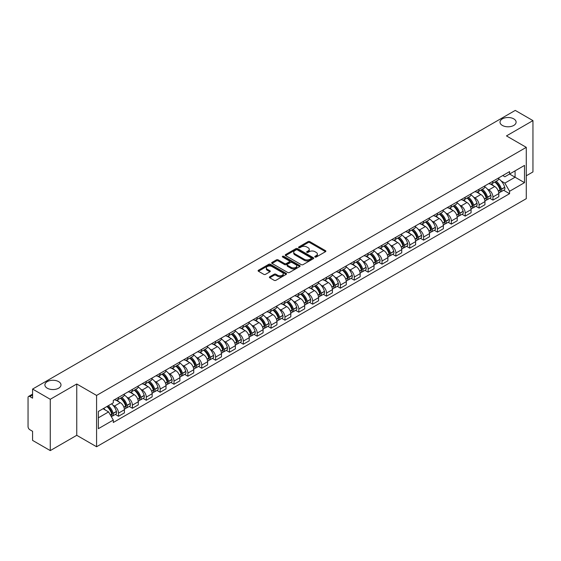 <?xml version="1.0" encoding="UTF-8"?>
<svg xmlns="http://www.w3.org/2000/svg" width="561" height="561" viewBox="0 0 561 561"><rect width="100%" height="100%" fill="white"/><g stroke="black" fill="none" stroke-linecap="round" stroke-linejoin="round"><path stroke-width="0.84" d="M315.016 257.036A0.863 0.498 0 0 0 316.236 257.036L325.506 251.686A1.234 0.715 0 0 0 325.871 251.181A1.234 0.715 0 0 0 325.506 250.676L309.798 241.609A1.234 0.715 0 0 0 308.059 241.609L298.789 246.959A0.863 0.498 0 0 0 298.536 247.31A0.863 0.498 0 0 0 298.789 247.667A0.863 0.498 0 0 0 300.009 247.667L301.208 246.973A3.948 2.279 0 0 1 306.79 246.973L308.101 247.731A3.948 2.279 0 0 1 309.258 249.343A3.948 2.279 0 0 1 308.101 250.949L306.902 251.644A0.863 0.498 0 0 0 306.65 252.001A0.863 0.498 0 0 0 306.902 252.352A0.863 0.498 0 0 0 308.122 252.352L309.321 251.658A3.948 2.279 0 0 1 314.903 251.658L316.215 252.415A3.948 2.279 0 0 1 317.372 254.028A3.948 2.279 0 0 1 316.215 255.641L315.016 256.328A0.863 0.498 0 0 0 314.763 256.686A0.863 0.498 0 0 0 315.016 257.036L315.016 256.328M58.632 381.627A8.043 4.642 0 0 0 49.859 380.617A8.043 4.642 0 0 0 44.894 384.909A8.043 4.642 0 0 0 47.25 388.198A8.043 4.642 0 0 0 56.016 389.201A8.043 4.642 0 0 0 60.988 384.909A8.043 4.642 0 0 0 58.632 381.627M513.75 118.862A8.043 4.642 0 0 0 504.984 117.859A8.043 4.642 0 0 0 500.012 122.151A8.043 4.642 0 0 0 502.368 125.433A8.043 4.642 0 0 0 511.141 126.442A8.043 4.642 0 0 0 516.106 122.151A8.043 4.642 0 0 0 513.75 118.862M269.75 276.769A1.234 0.715 0 0 0 269.392 277.274A1.234 0.715 0 0 0 269.75 277.779L274.161 280.318A1.234 0.715 0 0 0 275.907 280.318L286.201 274.378A1.234 0.715 0 0 0 286.559 273.873A1.234 0.715 0 0 0 286.201 273.368L270.493 264.301A1.234 0.715 0 0 0 268.747 264.301L258.453 270.248A1.234 0.715 0 0 0 258.095 270.753A1.234 0.715 0 0 0 258.453 271.251L263.775 274.329A1.234 0.715 0 0 0 265.521 274.329L269.925 271.783A1.234 0.715 0 0 0 270.29 271.279A1.234 0.715 0 0 0 269.925 270.774L267.288 269.252A3.303 1.907 0 0 1 266.321 267.906A3.303 1.907 0 0 1 268.361 266.145A3.303 1.907 0 0 1 271.959 266.559L282.295 272.527A3.303 1.907 0 0 1 283.263 273.873A3.303 1.907 0 0 1 281.222 275.633A3.303 1.907 0 0 1 277.625 275.22L275.907 274.224A1.234 0.715 0 0 0 274.161 274.224L269.75 276.769L269.75 277.779M96.583 395.435L76.759 383.99L50.273 399.285L32.58 389.068L515.257 110.398L532.95 120.608L506.464 135.902L526.281 147.347L96.583 395.435L96.583 446.752L526.281 198.671L526.281 147.347M301.292 264.652A1.234 0.715 0 0 0 303.038 264.652L313.333 258.712A1.234 0.715 0 0 0 313.697 258.207A1.234 0.715 0 0 0 313.333 257.702L297.632 248.635A1.234 0.715 0 0 0 295.885 248.635L285.591 254.582A1.234 0.715 0 0 0 285.226 255.087A1.234 0.715 0 0 0 285.591 255.585L301.292 264.652M282.926 257.226A0.863 0.498 0 0 1 283.803 257.345L283.803 256.321L299.77 265.535A1.234 0.715 0 0 1 300.128 266.04A1.234 0.715 0 0 1 299.77 266.545L289.469 272.485A1.234 0.715 0 0 1 287.73 272.485L272.022 263.418L272.022 262.415A1.234 0.715 0 0 0 271.657 262.92A1.234 0.715 0 0 0 272.022 263.418M272.022 262.415L276.426 259.869A1.234 0.715 0 0 1 278.172 259.869L284.539 263.544A1.234 0.715 0 0 0 286.285 263.544L289.21 261.861A1.234 0.715 0 0 0 289.574 261.356A1.234 0.715 0 0 0 289.21 260.851L282.576 257.022A0.863 0.498 0 0 1 282.323 256.672A0.863 0.498 0 0 1 282.856 256.209A0.863 0.498 0 0 1 283.803 256.321M50.273 399.285L50.273 450.602L32.58 440.392L32.58 431.304L29.831 429.712A2.517 1.452 -120 0 1 28.05 426.633L28.05 397.588A2.517 1.452 -120 0 1 28.569 396.438L32.58 394.124M526.281 175.782L532.95 171.932L532.95 120.608M50.273 450.602L76.759 435.308L96.583 446.752M32.58 389.068L32.58 398.156L29.831 396.564A2.517 1.452 -120 0 0 28.569 396.438M492.951 181.217A5.785 3.338 60 0 1 491.752 183.819L497.621 180.432A5.785 3.338 -120 0 0 498.813 177.83M487.383 189.036L488.862 189.891A5.785 3.338 60 0 1 492.951 196.974L498.813 193.587A5.785 3.338 -120 0 0 494.725 186.504L490.524 184.085M498.813 193.587L498.813 196.722L492.951 200.109L489.767 198.271M491.752 183.819A5.785 3.338 60 0 1 488.904 183.552M492.951 196.974L492.951 200.109M479.08 189.225A5.785 3.338 60 0 1 477.888 191.82L483.75 188.433A5.785 3.338 -120 0 0 484.949 185.838M475.903 206.273L479.08 208.11L484.949 204.723L484.949 201.595A5.785 3.338 -120 0 0 480.861 194.513L476.661 192.086M477.888 191.82A5.785 3.338 60 0 1 475.041 191.56M473.512 197.044L474.992 197.9A5.785 3.338 60 0 1 479.08 204.982L479.08 208.11M465.216 197.234A5.785 3.338 60 0 1 464.017 199.828L469.887 196.441A5.785 3.338 -120 0 0 471.079 193.847M462.033 214.281L465.216 216.118L471.079 212.731L471.079 209.604A5.785 3.338 -120 0 0 466.99 202.521L462.797 200.095M464.017 199.828A5.785 3.338 60 0 1 461.17 199.569M459.648 205.053L461.128 205.908A5.785 3.338 60 0 1 465.216 212.991L465.216 216.118M451.346 205.235A5.785 3.338 60 0 1 450.153 207.836L456.016 204.449A5.785 3.338 -120 0 0 457.215 201.848M448.169 222.289L451.346 224.127L457.215 220.739L457.215 217.605A5.785 3.338 -120 0 0 453.127 210.522L448.926 208.103M450.153 207.836A5.785 3.338 60 0 1 447.306 207.57M445.778 213.061L447.257 213.909A5.785 3.338 60 0 1 451.346 220.992L451.346 224.127M437.482 213.243A5.785 3.338 60 0 1 436.283 215.838L442.152 212.451A5.785 3.338 -120 0 0 443.351 209.856M434.298 230.291L437.482 232.128L443.351 228.741L443.351 225.613A5.785 3.338 -120 0 0 439.256 218.531L435.063 216.104M436.283 215.838A5.785 3.338 60 0 1 433.436 215.578M431.914 221.062L433.394 221.918A5.785 3.338 60 0 1 437.482 229L437.482 232.128M423.611 221.251A5.785 3.338 60 0 1 422.419 223.846L428.281 220.459A5.785 3.338 -120 0 0 429.481 217.864M420.434 238.299L423.611 240.136L429.481 236.749L429.481 233.621A5.785 3.338 -120 0 0 425.392 226.539L421.192 224.112M422.419 223.846A5.785 3.338 60 0 1 419.572 223.587M418.043 229.07L419.523 229.926A5.785 3.338 60 0 1 423.611 237.008L423.611 240.136M409.747 229.26A5.785 3.338 60 0 1 408.548 231.854L414.418 228.467A5.785 3.338 -120 0 0 415.617 225.873M406.564 246.307L409.747 248.144L415.617 244.757L415.617 241.623A5.785 3.338 -120 0 0 411.529 234.54L407.328 232.121M408.548 231.854A5.785 3.338 60 0 1 405.701 231.588M404.179 237.079L405.659 237.927A5.785 3.338 60 0 1 409.747 245.01L409.747 248.144M395.877 237.261A5.785 3.338 60 0 1 394.685 239.856L400.547 236.469A5.785 3.338 -120 0 0 401.746 233.874M392.7 254.308L395.884 256.146L401.746 252.759L401.746 249.631A5.785 3.338 -120 0 0 397.658 242.548L393.457 240.122M394.685 239.856A5.785 3.338 60 0 1 391.837 239.596M390.309 245.08L391.788 245.935A5.785 3.338 60 0 1 395.884 253.018L395.884 256.146M382.013 245.269A5.785 3.338 60 0 1 380.814 247.864L386.683 244.477A5.785 3.338 -120 0 0 387.882 241.882M378.829 262.317L382.013 264.154L387.882 260.767L387.882 257.639A5.785 3.338 -120 0 0 383.794 250.557L379.594 248.13M380.814 247.864A5.785 3.338 60 0 1 377.967 247.604M376.445 253.088L377.925 253.944A5.785 3.338 60 0 1 382.013 261.026L382.013 264.154M368.149 253.277A5.785 3.338 60 0 1 366.95 255.872L372.813 252.485A5.785 3.338 -120 0 0 374.012 249.89M364.966 270.325L368.149 272.162L374.012 268.775L374.012 265.641A5.785 3.338 -120 0 0 369.923 258.558L365.723 256.139M366.95 255.872A5.785 3.338 60 0 1 364.103 255.613M362.581 261.096L364.054 261.945A5.785 3.338 60 0 1 368.149 269.028L368.149 272.162M354.279 261.279A5.785 3.338 60 0 1 353.079 263.873L358.949 260.486A5.785 3.338 -120 0 0 360.148 257.892M351.095 278.333L354.279 280.163L360.148 276.776L360.148 273.649A5.785 3.338 -120 0 0 356.06 266.566L351.859 264.14M353.079 263.873A5.785 3.338 60 0 1 350.232 263.614M348.711 269.098L350.19 269.953A5.785 3.338 60 0 1 354.279 277.036L354.279 280.163M340.415 269.287A5.785 3.338 60 0 1 339.216 271.882L345.078 268.495A5.785 3.338 -120 0 0 346.277 265.9M337.231 286.334L340.415 288.172L346.277 284.785L346.277 281.657A5.785 3.338 -120 0 0 342.189 274.574L337.988 272.148M339.216 271.882A5.785 3.338 60 0 1 336.369 271.622M334.847 277.106L336.327 277.961A5.785 3.338 60 0 1 340.415 285.044L340.415 288.172M326.544 277.295A5.785 3.338 60 0 1 325.345 279.89L331.214 276.503A5.785 3.338 -120 0 0 332.414 273.908M323.367 294.343L326.544 296.18L332.414 292.793L332.414 289.658A5.785 3.338 -120 0 0 328.325 282.576L324.125 280.156M325.345 279.89A5.785 3.338 60 0 1 322.498 279.63M320.976 285.114L322.456 285.963A5.785 3.338 60 0 1 326.544 293.045L326.544 296.18M312.68 285.297A5.785 3.338 60 0 1 311.481 287.891L317.351 284.504A5.785 3.338 -120 0 0 318.543 281.91M309.497 302.351L312.68 304.181L318.543 300.794L318.543 297.667A5.785 3.338 -120 0 0 314.455 290.584L310.254 288.158M311.481 287.891A5.785 3.338 60 0 1 308.634 287.632M307.112 293.115L308.592 293.971A5.785 3.338 60 0 1 312.68 301.054L312.68 304.181M298.81 293.305A5.785 3.338 60 0 1 297.611 295.899L303.48 292.512A5.785 3.338 -120 0 0 304.679 289.918M295.633 310.352L298.81 312.189L304.679 308.802L304.679 305.675A5.785 3.338 -120 0 0 300.591 298.592L296.39 296.166M297.611 295.899A5.785 3.338 60 0 1 294.77 295.64M293.242 301.124L294.721 301.979A5.785 3.338 60 0 1 298.81 309.062L298.81 312.189M284.946 301.313A5.785 3.338 60 0 1 283.747 303.908L289.616 300.521A5.785 3.338 -120 0 0 290.808 297.926M281.762 318.36L284.946 320.198L290.808 316.811L290.808 313.676A5.785 3.338 -120 0 0 286.72 306.594L282.527 304.174M283.747 303.908A5.785 3.338 60 0 1 280.9 303.648M279.378 309.132L280.858 309.981A5.785 3.338 60 0 1 284.946 317.063L284.946 320.198M271.075 309.314A5.785 3.338 60 0 1 269.883 311.909L275.746 308.522A5.785 3.338 -120 0 0 276.945 305.927M267.899 326.369L271.075 328.206L276.945 324.819L276.945 321.684A5.785 3.338 -120 0 0 272.856 314.602L268.656 312.175M269.883 311.909A5.785 3.338 60 0 1 267.036 311.65M265.507 317.133L266.987 317.989A5.785 3.338 60 0 1 271.075 325.071L271.075 328.206M257.211 317.323A5.785 3.338 60 0 1 256.012 319.917L261.882 316.53A5.785 3.338 -120 0 0 263.074 313.936M254.028 334.37L257.211 336.207L263.074 332.82L263.074 329.693A5.785 3.338 -120 0 0 258.986 322.61L254.792 320.184M256.012 319.917A5.785 3.338 60 0 1 253.165 319.658M251.644 325.142L253.123 325.997A5.785 3.338 60 0 1 257.211 333.08L257.211 336.207M243.341 325.331A5.785 3.338 60 0 1 242.149 327.926L248.011 324.538A5.785 3.338 -120 0 0 249.21 321.944M240.164 342.378L243.341 344.216L249.21 340.829L249.21 337.694A5.785 3.338 -120 0 0 245.122 330.611L240.921 328.192M242.149 327.926A5.785 3.338 60 0 1 239.302 327.666M237.773 333.15L239.252 333.998A5.785 3.338 60 0 1 243.341 341.081L243.341 344.216M229.477 333.332A5.785 3.338 60 0 1 228.278 335.934L234.147 332.54A5.785 3.338 -120 0 0 235.347 329.945M226.293 350.387L229.477 352.224L235.347 348.837L235.347 345.702A5.785 3.338 -120 0 0 231.251 338.62L227.058 336.193M228.278 335.934A5.785 3.338 60 0 1 225.431 335.667M223.909 341.151L225.389 342.007A5.785 3.338 60 0 1 229.477 349.089L229.477 352.224M215.606 341.34A5.785 3.338 60 0 1 214.414 343.935L220.277 340.548A5.785 3.338 -120 0 0 221.476 337.953M212.43 358.388L215.606 360.225L221.476 356.838L221.476 353.711A5.785 3.338 -120 0 0 217.388 346.628L213.187 344.202M214.414 343.935A5.785 3.338 60 0 1 211.567 343.676M210.038 349.159L211.518 350.015A5.785 3.338 60 0 1 215.606 357.098L215.606 360.225M201.743 349.349A5.785 3.338 60 0 1 200.543 351.943L206.413 348.556A5.785 3.338 -120 0 0 207.612 345.962M198.559 366.396L201.743 368.233L207.612 364.846L207.612 361.712A5.785 3.338 -120 0 0 203.524 354.636L199.323 352.21M200.543 351.943A5.785 3.338 60 0 1 197.696 351.684M196.175 357.168L197.654 358.023A5.785 3.338 60 0 1 201.743 365.099L201.743 368.233M187.879 357.35A5.785 3.338 60 0 1 186.68 359.952L192.542 356.565A5.785 3.338 -120 0 0 193.741 353.963M184.695 374.404L187.879 376.242L193.741 372.855L193.741 369.72A5.785 3.338 -120 0 0 189.653 362.637L185.453 360.211M186.68 359.952A5.785 3.338 60 0 1 183.833 359.685M182.311 365.169L183.784 366.024A5.785 3.338 60 0 1 187.879 373.107L187.879 376.242M174.008 365.358A5.785 3.338 60 0 1 172.809 367.953L178.679 364.566A5.785 3.338 -120 0 0 179.878 361.971M170.825 382.406L174.008 384.243L179.878 380.856L179.878 377.728A5.785 3.338 -120 0 0 175.789 370.646L171.589 368.219M172.809 367.953A5.785 3.338 60 0 1 169.962 367.693M168.44 373.177L169.92 374.033A5.785 3.338 60 0 1 174.008 381.115L174.008 384.243M160.144 373.367A5.785 3.338 60 0 1 158.945 375.961L164.808 372.574A5.785 3.338 -120 0 0 166.007 369.98M156.961 390.414L160.144 392.251L166.007 388.864L166.007 385.737A5.785 3.338 -120 0 0 161.919 378.654L157.718 376.228M158.945 375.961A5.785 3.338 60 0 1 156.098 375.702M154.577 381.185L156.056 382.041A5.785 3.338 60 0 1 160.144 389.124L160.144 392.251M146.274 381.368A5.785 3.338 60 0 1 145.075 383.969L150.944 380.582A5.785 3.338 -120 0 0 152.143 377.981M143.09 398.422L146.274 400.259L152.143 396.872L152.143 393.738A5.785 3.338 -120 0 0 148.055 386.655L143.854 384.236M145.075 383.969A5.785 3.338 60 0 1 142.228 383.703M140.706 389.187L142.185 390.042A5.785 3.338 60 0 1 146.274 397.125L146.274 400.259M132.41 389.376A5.785 3.338 60 0 1 131.211 391.971L137.08 388.584A5.785 3.338 -120 0 0 138.272 385.989M129.226 406.423L132.41 408.261L138.272 404.874L138.272 401.746A5.785 3.338 -120 0 0 134.184 394.663L129.984 392.237M131.211 391.971A5.785 3.338 60 0 1 128.364 391.711M126.842 397.195L128.322 398.051A5.785 3.338 60 0 1 132.41 405.133L132.41 408.261M118.539 397.384A5.785 3.338 60 0 1 117.34 399.979L123.21 396.592A5.785 3.338 -120 0 0 124.409 393.997M115.363 414.432L118.539 416.269L124.409 412.882L124.409 409.754A5.785 3.338 -120 0 0 120.32 402.672L116.12 400.245M117.34 399.979A5.785 3.338 60 0 1 114.493 399.72M112.971 405.203L114.451 406.059A5.785 3.338 60 0 1 118.539 413.141L118.539 416.269M502.768 175.551L504.858 176.757L524.507 165.411L515.082 170.853L515.082 177.22L504.858 183.117L501.246 181.035M98.364 417.812L108.589 411.907L113.294 420.07L98.364 428.688L98.364 411.444L113.294 402.826L113.294 400.414L509.57 171.624L509.57 174.036L524.507 182.655L509.57 191.28L504.858 183.117M524.507 165.411L524.507 182.655M113.294 420.07L113.294 422.482L509.57 193.692L509.57 191.28M76.759 383.99L76.759 435.308M108.589 411.907L103.077 408.724M503.638 190.263L509.57 193.692M315.359 257.155L316.215 256.665A3.948 2.279 0 0 0 317.372 255.052L317.372 254.028M309.258 249.343L309.258 250.367A3.948 2.279 0 0 1 308.101 251.98L307.246 252.471M325.492 251.693L309.798 242.633A1.234 0.715 0 0 0 308.059 242.633L299.132 247.787M313.333 257.702L313.333 258.712L297.632 249.659A1.234 0.715 0 0 0 295.885 249.659L285.605 255.599M311.152 258.558A0.863 0.498 0 0 0 311.404 258.207A0.863 0.498 0 0 0 311.152 257.857L297.365 249.897A0.863 0.498 0 0 0 296.145 249.897L294.883 250.627A3.948 2.279 0 0 0 293.726 252.24A3.948 2.279 0 0 0 294.883 253.853L304.307 259.287A3.948 2.279 0 0 0 309.889 259.287L311.152 258.558L311.152 259.589A0.863 0.498 0 0 0 311.404 259.231L311.404 258.207M293.726 252.24L293.726 253.263A3.948 2.279 0 0 0 294.883 254.876L294.883 253.853M311.152 259.589L309.889 260.318A3.948 2.279 0 0 1 304.307 260.318L294.883 254.876M272.036 263.432L276.426 260.893L276.426 259.869M289.574 261.356L289.574 262.38A1.234 0.715 0 0 1 289.21 262.885L286.285 264.575A1.234 0.715 0 0 1 284.539 264.575L278.172 260.893A1.234 0.715 0 0 0 276.426 260.893M283.803 257.345L299.749 266.552M291.152 267.366A3.303 1.907 0 0 0 294.749 267.772A3.303 1.907 0 0 0 296.783 266.012A3.303 1.907 0 0 0 295.822 264.666L292.176 262.562A1.234 0.715 0 0 0 290.43 262.562L287.505 264.252A1.234 0.715 0 0 0 287.148 264.757A1.234 0.715 0 0 0 287.505 265.262L291.152 267.366L291.152 268.389A3.303 1.907 0 0 0 294.749 268.803A3.303 1.907 0 0 0 296.783 267.043L296.783 266.012M287.148 264.757L287.148 265.781A1.234 0.715 0 0 0 287.505 266.286L287.505 265.262M291.152 268.389L287.505 266.286M283.263 273.873L283.263 274.897A3.303 1.907 0 0 1 281.222 276.657A3.303 1.907 0 0 1 277.625 276.25L275.907 275.255A1.234 0.715 0 0 0 274.161 275.255L269.771 277.786M266.321 267.906L266.321 268.929A3.303 1.907 0 0 0 267.288 270.276L267.288 269.252M269.911 271.79L267.288 270.276M286.18 274.385L270.493 265.325A1.234 0.715 0 0 0 268.747 265.325L258.467 271.265M495.132 181.862A7.917 4.572 60 0 1 495.174 181.89A7.917 4.572 60 0 1 500.384 188.994L500.426 189.155A1.543 0.891 60 0 1 500.188 190.368A1.543 0.891 60 0 1 500.153 190.382M494.788 182.066A9.551 5.519 60 0 1 500.033 189.948L500.082 190.109A3.177 1.83 60 0 1 499.578 192.605L498.792 193.061M500.124 191.904A3.177 1.83 -120 0 0 501.001 191.785A3.177 1.83 -120 0 0 501.506 189.288L501.457 189.127A9.551 5.519 -120 0 0 496.205 181.245M498.694 178.847A9.551 5.519 60 0 1 504.704 187.255L504.746 187.416A3.177 1.83 60 0 1 504.248 189.913L501.001 191.785M491.527 183.924A9.551 5.519 60 0 1 493.519 185.81M498.168 185.824L499.388 186.525M481.268 189.87A7.917 4.572 60 0 1 481.303 189.891A7.917 4.572 60 0 1 486.513 197.002L486.562 197.163A1.543 0.891 60 0 1 486.317 198.377A1.543 0.891 60 0 1 486.282 198.391M480.917 190.074A9.551 5.519 60 0 1 486.17 197.956L486.219 198.117A3.177 1.83 60 0 1 485.714 200.607L484.921 201.062M486.254 199.905A3.177 1.83 -120 0 0 487.137 199.786A3.177 1.83 -120 0 0 487.635 197.297L487.593 197.135A9.551 5.519 -120 0 0 482.341 189.246M484.83 186.855A9.551 5.519 60 0 1 490.833 195.256L490.882 195.424A3.177 1.83 60 0 1 490.377 197.914L487.137 199.786M477.656 191.932A9.551 5.519 60 0 1 479.655 193.818M484.297 193.833L485.517 194.534M467.397 197.879A7.917 4.572 60 0 1 467.439 197.9A7.917 4.572 60 0 1 472.65 205.003L472.699 205.172A1.543 0.891 60 0 1 472.453 206.378A1.543 0.891 60 0 1 472.418 206.399M467.054 198.075A9.551 5.519 60 0 1 472.299 205.957L472.348 206.125A3.177 1.83 60 0 1 471.85 208.615L471.058 209.071M472.39 207.914A3.177 1.83 -120 0 0 473.267 207.794A3.177 1.83 -120 0 0 473.772 205.305L473.722 205.137A9.551 5.519 -120 0 0 468.47 197.255M470.96 194.863A9.551 5.519 60 0 1 476.969 203.264L477.018 203.433A3.177 1.83 60 0 1 476.513 205.922L473.267 207.794M463.793 199.94A9.551 5.519 60 0 1 465.784 201.82M470.434 201.834L471.654 202.542M453.533 205.88A7.917 4.572 60 0 1 453.568 205.908A7.917 4.572 60 0 1 458.779 213.012L458.828 213.173A1.543 0.891 60 0 1 458.582 214.386A1.543 0.891 60 0 1 458.547 214.407M453.183 206.083A9.551 5.519 60 0 1 458.435 213.965L458.484 214.127A3.177 1.83 60 0 1 457.979 216.623L457.194 217.079M458.519 215.922A3.177 1.83 -120 0 0 459.403 215.803A3.177 1.83 -120 0 0 459.901 213.306L459.859 213.145A9.551 5.519 -120 0 0 454.606 205.263M457.096 202.865A9.551 5.519 60 0 1 463.098 211.273L463.148 211.434A3.177 1.83 60 0 1 462.65 213.93L459.403 215.803M449.929 207.942A9.551 5.519 60 0 1 451.921 209.828M456.563 209.842L457.783 210.543M439.663 213.888A7.917 4.572 60 0 1 439.705 213.909A7.917 4.572 60 0 1 444.915 221.02L444.964 221.181A1.543 0.891 60 0 1 444.719 222.394A1.543 0.891 60 0 1 444.684 222.408M439.319 214.092A9.551 5.519 60 0 1 444.564 221.974L444.614 222.135A3.177 1.83 60 0 1 444.116 224.631L443.323 225.08M444.656 223.923A3.177 1.83 -120 0 0 445.532 223.804A3.177 1.83 -120 0 0 446.037 221.315L445.988 221.153A9.551 5.519 -120 0 0 440.743 213.264M443.225 210.873A9.551 5.519 60 0 1 449.235 219.274L449.284 219.442A3.177 1.83 60 0 1 448.779 221.932L445.532 223.804M436.058 215.95A9.551 5.519 60 0 1 438.057 217.836M442.699 217.85L443.919 218.552M425.799 221.897A7.917 4.572 60 0 1 425.834 221.918A7.917 4.572 60 0 1 431.044 229.021L431.093 229.19A1.543 0.891 60 0 1 430.848 230.396A1.543 0.891 60 0 1 430.813 230.417M425.448 222.093A9.551 5.519 60 0 1 430.701 229.975L430.75 230.143A3.177 1.83 60 0 1 430.245 232.633L429.46 233.088M430.792 231.931A3.177 1.83 -120 0 0 431.668 231.812A3.177 1.83 -120 0 0 432.166 229.323L432.124 229.154A9.551 5.519 -120 0 0 426.872 221.272M429.361 218.881A9.551 5.519 60 0 1 435.364 227.282L435.413 227.45A3.177 1.83 60 0 1 434.915 229.94L431.668 231.812M422.195 223.958A9.551 5.519 60 0 1 424.186 225.838M428.835 225.852L430.049 226.56M411.928 229.898A7.917 4.572 60 0 1 411.97 229.926A7.917 4.572 60 0 1 417.181 237.03L417.23 237.198A1.543 0.891 60 0 1 416.984 238.404A1.543 0.891 60 0 1 416.949 238.425M411.585 230.101A9.551 5.519 60 0 1 416.837 237.983L416.879 238.145A3.177 1.83 60 0 1 416.381 240.641L415.589 241.097M416.921 239.94A3.177 1.83 -120 0 0 417.798 239.82A3.177 1.83 -120 0 0 418.303 237.324L418.254 237.163A9.551 5.519 -120 0 0 413.008 229.281M415.491 226.882A9.551 5.519 60 0 1 421.5 235.29L421.549 235.452A3.177 1.83 60 0 1 421.045 237.948L417.798 239.82M408.324 231.966A9.551 5.519 60 0 1 410.322 233.846M414.965 233.86L416.185 234.561M398.065 237.906A7.917 4.572 60 0 1 398.1 237.927A7.917 4.572 60 0 1 403.317 245.038L403.359 245.199A1.543 0.891 60 0 1 403.121 246.412A1.543 0.891 60 0 1 403.086 246.426M397.714 238.109A9.551 5.519 60 0 1 402.966 245.991L403.015 246.153A3.177 1.83 60 0 1 402.51 248.649L401.725 249.105M403.057 247.941A3.177 1.83 -120 0 0 403.934 247.822A3.177 1.83 -120 0 0 404.439 245.332L404.39 245.171A9.551 5.519 -120 0 0 399.137 237.289M401.627 234.891A9.551 5.519 60 0 1 407.637 243.299L407.679 243.46A3.177 1.83 60 0 1 407.181 245.949L403.934 247.822M394.46 239.968A9.551 5.519 60 0 1 396.452 241.854M401.101 241.868L402.314 242.569M384.194 245.914A7.917 4.572 60 0 1 384.236 245.935A7.917 4.572 60 0 1 389.446 253.039L389.495 253.207A1.543 0.891 60 0 1 389.25 254.414A1.543 0.891 60 0 1 389.215 254.435M383.85 246.111A9.551 5.519 60 0 1 389.103 253.993L389.145 254.161A3.177 1.83 60 0 1 388.647 256.65L387.854 257.106M389.187 255.949A3.177 1.83 -120 0 0 390.07 255.83A3.177 1.83 -120 0 0 390.568 253.341L390.519 253.172A9.551 5.519 -120 0 0 385.274 245.29M387.763 242.899A9.551 5.519 60 0 1 393.766 251.3L393.815 251.468A3.177 1.83 60 0 1 393.31 253.958L390.07 255.83M380.589 247.976A9.551 5.519 60 0 1 382.588 249.855M387.23 249.869L388.45 250.578M370.33 253.916A7.917 4.572 60 0 1 370.365 253.944A7.917 4.572 60 0 1 375.582 261.047L375.625 261.216A1.543 0.891 60 0 1 375.386 262.422A1.543 0.891 60 0 1 375.351 262.443M369.98 254.119A9.551 5.519 60 0 1 375.232 262.001L375.281 262.169A3.177 1.83 60 0 1 374.776 264.659L373.991 265.115M375.323 263.958A3.177 1.83 -120 0 0 376.2 263.838A3.177 1.83 -120 0 0 376.704 261.342L376.655 261.181A9.551 5.519 -120 0 0 371.403 253.299M373.892 250.9A9.551 5.519 60 0 1 379.902 259.308L379.944 259.47A3.177 1.83 60 0 1 379.446 261.966L376.2 263.838M366.726 255.984A9.551 5.519 60 0 1 368.717 257.864M373.367 257.878L374.58 258.579M356.459 261.924A7.917 4.572 60 0 1 356.501 261.945A7.917 4.572 60 0 1 361.712 269.056L361.761 269.217A1.543 0.891 60 0 1 361.515 270.43A1.543 0.891 60 0 1 361.48 270.444M356.116 262.127A9.551 5.519 60 0 1 361.368 270.009L361.41 270.171A3.177 1.83 60 0 1 360.912 272.667L360.12 273.123M361.452 271.959A3.177 1.83 -120 0 0 362.336 271.84A3.177 1.83 -120 0 0 362.834 269.35L362.785 269.189A9.551 5.519 -120 0 0 357.539 261.307M360.029 258.909A9.551 5.519 60 0 1 366.031 267.317L366.081 267.478A3.177 1.83 60 0 1 365.576 269.967L362.336 271.84M352.855 263.986A9.551 5.519 60 0 1 354.854 265.872M359.496 265.886L360.716 266.587M342.596 269.932A7.917 4.572 60 0 1 342.638 269.953A7.917 4.572 60 0 1 347.848 277.064L347.89 277.225A1.543 0.891 60 0 1 347.652 278.431A1.543 0.891 60 0 1 347.617 278.452M342.245 270.129A9.551 5.519 60 0 1 347.497 278.011L347.547 278.179A3.177 1.83 60 0 1 347.042 280.668L346.256 281.124M347.589 279.967A3.177 1.83 -120 0 0 348.465 279.848A3.177 1.83 -120 0 0 348.97 277.358L348.921 277.19A9.551 5.519 -120 0 0 343.669 269.308M346.158 266.917A9.551 5.519 60 0 1 352.168 275.318L352.21 275.486A3.177 1.83 60 0 1 351.712 277.976L348.465 279.848M338.991 271.994A9.551 5.519 60 0 1 340.983 273.873M345.632 273.887L346.845 274.595M328.725 277.933A7.917 4.572 60 0 1 328.767 277.961A7.917 4.572 60 0 1 333.977 285.065L334.026 285.233A1.543 0.891 60 0 1 333.781 286.44A1.543 0.891 60 0 1 333.746 286.461M328.381 278.137A9.551 5.519 60 0 1 333.634 286.019L333.676 286.187A3.177 1.83 60 0 1 333.178 288.677L332.385 289.132M333.718 287.975A3.177 1.83 -120 0 0 334.601 287.856A3.177 1.83 -120 0 0 335.099 285.36L335.057 285.198A9.551 5.519 -120 0 0 329.805 277.316M332.294 274.918A9.551 5.519 60 0 1 338.297 283.326L338.346 283.487A3.177 1.83 60 0 1 337.841 285.984L334.601 287.856M325.121 280.002A9.551 5.519 60 0 1 327.119 281.881M331.761 281.895L332.982 282.597M314.861 285.942A7.917 4.572 60 0 1 314.903 285.963A7.917 4.572 60 0 1 320.114 293.073L320.156 293.235A1.543 0.891 60 0 1 319.917 294.448A1.543 0.891 60 0 1 319.882 294.462M314.518 286.145A9.551 5.519 60 0 1 319.763 294.027L319.812 294.188A3.177 1.83 60 0 1 319.307 296.685L318.522 297.141M319.854 295.984A3.177 1.83 -120 0 0 320.731 295.864A3.177 1.83 -120 0 0 321.236 293.368L321.187 293.207A9.551 5.519 -120 0 0 315.934 285.325M318.424 282.926A9.551 5.519 60 0 1 324.433 291.334L324.475 291.496A3.177 1.83 60 0 1 323.978 293.985L320.731 295.864M311.257 288.003A9.551 5.519 60 0 1 313.248 289.89M317.898 289.904L319.111 290.605M300.991 293.95A7.917 4.572 60 0 1 301.033 293.971A7.917 4.572 60 0 1 306.243 301.082L306.292 301.243A1.543 0.891 60 0 1 306.047 302.449A1.543 0.891 60 0 1 306.011 302.47M300.647 294.146A9.551 5.519 60 0 1 305.899 302.028L305.941 302.197A3.177 1.83 60 0 1 305.443 304.686L304.651 305.142M305.983 303.985A3.177 1.83 -120 0 0 306.867 303.866A3.177 1.83 -120 0 0 307.365 301.376L307.323 301.208A9.551 5.519 -120 0 0 302.07 293.326M304.56 290.935A9.551 5.519 60 0 1 310.563 299.336L310.612 299.504A3.177 1.83 60 0 1 310.107 301.993L306.867 303.866M297.386 296.012A9.551 5.519 60 0 1 299.385 297.898M304.027 297.905L305.247 298.613M287.127 301.958A7.917 4.572 60 0 1 287.169 301.979A7.917 4.572 60 0 1 292.379 309.083L292.421 309.251A1.543 0.891 60 0 1 292.183 310.457A1.543 0.891 60 0 1 292.148 310.478M286.783 302.155A9.551 5.519 60 0 1 292.029 310.037L292.078 310.205A3.177 1.83 60 0 1 291.573 312.694L290.787 313.15M292.12 311.993A3.177 1.83 -120 0 0 292.996 311.874A3.177 1.83 -120 0 0 293.501 309.377L293.452 309.216A9.551 5.519 -120 0 0 288.2 301.334M290.689 298.936A9.551 5.519 60 0 1 296.699 307.344L296.741 307.505A3.177 1.83 60 0 1 296.243 310.002L292.996 311.874M283.522 304.02A9.551 5.519 60 0 1 285.514 305.899M290.163 305.913L291.383 306.615M273.263 309.96A7.917 4.572 60 0 1 273.298 309.981A7.917 4.572 60 0 1 278.508 317.091L278.558 317.253A1.543 0.891 60 0 1 278.312 318.466A1.543 0.891 60 0 1 278.277 318.48M272.912 310.163A9.551 5.519 60 0 1 278.165 318.045L278.214 318.206A3.177 1.83 60 0 1 277.709 320.703L276.917 321.158M278.249 320.001A3.177 1.83 -120 0 0 279.133 319.882A3.177 1.83 -120 0 0 279.63 317.386L279.588 317.224A9.551 5.519 -120 0 0 274.336 309.342M276.825 306.944A9.551 5.519 60 0 1 282.828 315.352L282.877 315.513A3.177 1.83 60 0 1 282.379 318.003L279.133 319.882M269.652 312.021A9.551 5.519 60 0 1 271.65 313.908M276.293 313.922L277.513 314.623M259.392 317.968A7.917 4.572 60 0 1 259.434 317.989A7.917 4.572 60 0 1 264.645 325.1L264.694 325.261A1.543 0.891 60 0 1 264.448 326.467A1.543 0.891 60 0 1 264.413 326.488M259.049 318.164A9.551 5.519 60 0 1 264.294 326.053L264.343 326.214A3.177 1.83 60 0 1 263.845 328.704L263.053 329.16M264.385 328.003A3.177 1.83 -120 0 0 265.262 327.883A3.177 1.83 -120 0 0 265.767 325.394L265.718 325.226A9.551 5.519 -120 0 0 260.472 317.344M262.955 314.952A9.551 5.519 60 0 1 268.964 323.353L269.014 323.522A3.177 1.83 60 0 1 268.509 326.011L265.262 327.883M255.788 320.029A9.551 5.519 60 0 1 257.787 321.916M262.429 321.923L263.649 322.631M245.529 325.976A7.917 4.572 60 0 1 245.564 325.997A7.917 4.572 60 0 1 250.774 333.101L250.823 333.269A1.543 0.891 60 0 1 250.578 334.475A1.543 0.891 60 0 1 250.543 334.496M245.178 326.172A9.551 5.519 60 0 1 250.43 334.054L250.479 334.223A3.177 1.83 60 0 1 249.975 336.712L249.189 337.168M250.522 336.011A3.177 1.83 -120 0 0 251.398 335.892A3.177 1.83 -120 0 0 251.896 333.402L251.854 333.234A9.551 5.519 -120 0 0 246.602 325.352M249.091 322.954A9.551 5.519 60 0 1 255.094 331.362L255.143 331.523A3.177 1.83 60 0 1 254.645 334.019L251.398 335.892M241.924 328.038A9.551 5.519 60 0 1 243.916 329.917M248.558 329.931L249.778 330.632M231.658 333.977A7.917 4.572 60 0 1 231.7 333.998A7.917 4.572 60 0 1 236.91 341.109L236.959 341.27A1.543 0.891 60 0 1 236.714 342.483A1.543 0.891 60 0 1 236.679 342.498M231.314 334.181A9.551 5.519 60 0 1 236.56 342.063L236.609 342.224A3.177 1.83 60 0 1 236.111 344.72L235.318 345.176M236.651 344.019A3.177 1.83 -120 0 0 237.527 343.9A3.177 1.83 -120 0 0 238.032 341.404L237.983 341.242A9.551 5.519 -120 0 0 232.738 333.36M235.22 330.962A9.551 5.519 60 0 1 241.23 339.37L241.279 339.531A3.177 1.83 60 0 1 240.774 342.021L237.527 343.9M228.054 336.039A9.551 5.519 60 0 1 230.052 337.925M234.694 337.939L235.915 338.641M217.794 341.986A7.917 4.572 60 0 1 217.829 342.007A7.917 4.572 60 0 1 223.04 349.117L223.089 349.279A1.543 0.891 60 0 1 222.843 350.485A1.543 0.891 60 0 1 222.815 350.506M217.444 342.182A9.551 5.519 60 0 1 222.696 350.071L222.745 350.232A3.177 1.83 60 0 1 222.24 352.722L221.455 353.178M222.787 352.02A3.177 1.83 -120 0 0 223.664 351.901A3.177 1.83 -120 0 0 224.162 349.412L224.12 349.244A9.551 5.519 -120 0 0 218.867 341.361M221.357 338.97A9.551 5.519 60 0 1 227.366 347.371L227.408 347.54A3.177 1.83 60 0 1 226.91 350.029L223.664 351.901M214.19 344.047A9.551 5.519 60 0 1 216.181 345.934M220.831 345.941L222.044 346.649M203.924 349.994A7.917 4.572 60 0 1 203.966 350.015A7.917 4.572 60 0 1 209.176 357.119L209.225 357.287A1.543 0.891 60 0 1 208.98 358.493A1.543 0.891 60 0 1 208.944 358.514M203.58 350.19A9.551 5.519 60 0 1 208.832 358.072L208.874 358.241A3.177 1.83 60 0 1 208.376 360.73L207.584 361.186M208.916 360.029A3.177 1.83 -120 0 0 209.8 359.91A3.177 1.83 -120 0 0 210.298 357.42L210.249 357.252A9.551 5.519 -120 0 0 205.003 349.37M207.493 346.971A9.551 5.519 60 0 1 213.496 355.379L213.545 355.541A3.177 1.83 60 0 1 213.04 358.037L209.8 359.91M200.319 352.056A9.551 5.519 60 0 1 202.318 353.935M206.96 353.949L208.18 354.65M190.06 357.995A7.917 4.572 60 0 1 190.095 358.023A7.917 4.572 60 0 1 195.312 365.127L195.354 365.288A1.543 0.891 60 0 1 195.116 366.501A1.543 0.891 60 0 1 195.081 366.515M189.709 358.199A9.551 5.519 60 0 1 194.962 366.081L195.011 366.242A3.177 1.83 60 0 1 194.506 368.738L193.72 369.194M195.053 368.037A3.177 1.83 -120 0 0 195.929 367.918A3.177 1.83 -120 0 0 196.434 365.421L196.385 365.26A9.551 5.519 -120 0 0 191.133 357.378M193.622 354.98A9.551 5.519 60 0 1 199.632 363.388L199.674 363.549A3.177 1.83 60 0 1 199.176 366.045L195.929 367.918M186.455 360.057A9.551 5.519 60 0 1 188.447 361.943M193.096 361.957L194.309 362.658M176.189 366.003A7.917 4.572 60 0 1 176.231 366.024A7.917 4.572 60 0 1 181.441 373.135L181.491 373.296A1.543 0.891 60 0 1 181.245 374.503A1.543 0.891 60 0 1 181.21 374.524M175.845 366.2A9.551 5.519 60 0 1 181.098 374.089L181.14 374.25A3.177 1.83 60 0 1 180.642 376.74L179.85 377.195M181.182 376.038A3.177 1.83 -120 0 0 182.066 375.919A3.177 1.83 -120 0 0 182.563 373.43L182.514 373.268A9.551 5.519 -120 0 0 177.269 365.379M179.758 362.988A9.551 5.519 60 0 1 185.761 371.389L185.81 371.557A3.177 1.83 60 0 1 185.305 374.047L182.066 375.919M172.585 368.065A9.551 5.519 60 0 1 174.583 369.951M179.225 369.965L180.446 370.667M162.325 374.012A7.917 4.572 60 0 1 162.367 374.033A7.917 4.572 60 0 1 167.578 381.136L167.62 381.305A1.543 0.891 60 0 1 167.381 382.511A1.543 0.891 60 0 1 167.346 382.532M161.975 374.208A9.551 5.519 60 0 1 167.227 382.09L167.276 382.258A3.177 1.83 60 0 1 166.771 384.748L165.986 385.204M167.318 384.047A3.177 1.83 -120 0 0 168.195 383.927A3.177 1.83 -120 0 0 168.7 381.438L168.651 381.27A9.551 5.519 -120 0 0 163.398 373.388M165.888 370.989A9.551 5.519 60 0 1 171.897 379.397L171.939 379.559A3.177 1.83 60 0 1 171.442 382.055L168.195 383.927M158.721 376.073A9.551 5.519 60 0 1 160.712 377.953M165.362 377.967L166.575 378.668M148.455 382.013A7.917 4.572 60 0 1 148.497 382.041A7.917 4.572 60 0 1 153.707 389.145L153.756 389.306A1.543 0.891 60 0 1 153.511 390.519A1.543 0.891 60 0 1 153.476 390.533M148.111 382.216A9.551 5.519 60 0 1 153.363 390.098L153.405 390.26A3.177 1.83 60 0 1 152.908 392.756L152.115 393.212M153.448 392.055A3.177 1.83 -120 0 0 154.331 391.936A3.177 1.83 -120 0 0 154.829 389.439L154.787 389.278A9.551 5.519 -120 0 0 149.535 381.396M152.024 378.998A9.551 5.519 60 0 1 158.027 387.406L158.076 387.567A3.177 1.83 60 0 1 157.571 390.063L154.331 391.936M144.85 384.075A9.551 5.519 60 0 1 146.849 385.961M151.491 385.975L152.711 386.676M134.591 390.021A7.917 4.572 60 0 1 134.633 390.042A7.917 4.572 60 0 1 139.843 397.153L139.885 397.314A1.543 0.891 60 0 1 139.647 398.527A1.543 0.891 60 0 1 139.612 398.541M134.247 390.225A9.551 5.519 60 0 1 139.493 398.107L139.542 398.268A3.177 1.83 60 0 1 139.037 400.757L138.251 401.213M139.584 400.056A3.177 1.83 -120 0 0 140.46 399.937A3.177 1.83 -120 0 0 140.965 397.447L140.916 397.286A9.551 5.519 -120 0 0 135.664 389.397M138.153 387.006A9.551 5.519 60 0 1 144.163 395.407L144.205 395.575A3.177 1.83 60 0 1 143.707 398.065L140.46 399.937M130.986 392.083A9.551 5.519 60 0 1 132.978 393.969M137.627 393.983L138.84 394.685M120.72 398.03A7.917 4.572 60 0 1 120.762 398.051A7.917 4.572 60 0 1 125.973 405.154L126.022 405.323A1.543 0.891 60 0 1 125.776 406.529A1.543 0.891 60 0 1 125.741 406.55M120.377 398.226A9.551 5.519 60 0 1 125.629 406.108L125.671 406.276A3.177 1.83 60 0 1 125.173 408.766L124.381 409.221M125.713 408.064A3.177 1.83 -120 0 0 126.597 407.945A3.177 1.83 -120 0 0 127.095 405.456L127.052 405.287A9.551 5.519 -120 0 0 121.8 397.405M124.29 395.014A9.551 5.519 60 0 1 130.292 403.415L130.341 403.583A3.177 1.83 60 0 1 129.836 406.073L126.597 407.945M117.116 400.091A9.551 5.519 60 0 1 119.114 401.971M123.757 401.985L124.977 402.693M107.284 406.297A7.917 4.572 60 0 1 112.109 413.162L112.151 413.324A1.543 0.891 60 0 1 111.912 414.537A1.543 0.891 60 0 1 111.877 414.558M106.885 406.529A9.551 5.519 60 0 1 111.758 414.116L111.807 414.277A3.177 1.83 60 0 1 111.373 416.732M111.849 416.073A3.177 1.83 -120 0 0 112.726 415.953A3.177 1.83 -120 0 0 113.231 413.457L113.182 413.296A9.551 5.519 -120 0 0 108.301 405.708M111.548 403.829A9.551 5.519 60 0 1 116.429 411.423L116.471 411.585A3.177 1.83 60 0 1 115.973 414.081L112.726 415.953M103.638 408.401A9.551 5.519 60 0 1 105.244 409.979M109.893 409.993L111.113 410.694M132.41 405.133L138.272 401.746M146.274 397.125L152.143 393.738M160.144 389.124L166.007 385.737M174.008 381.115L179.878 377.728M187.879 373.107L193.741 369.72M201.743 365.099L207.612 361.712M215.606 357.098L221.476 353.711M229.477 349.089L235.347 345.702M243.341 341.081L249.21 337.694M257.211 333.08L263.074 329.693M271.075 325.071L276.945 321.684M284.946 317.063L290.808 313.676M298.81 309.062L304.679 305.675M312.68 301.054L318.543 297.667M326.544 293.045L332.414 289.658M340.415 285.044L346.277 281.657M354.279 277.036L360.148 273.649M368.149 269.028L374.012 265.641M382.013 261.026L387.882 257.639M395.884 253.018L401.746 249.631M409.747 245.01L415.617 241.623M423.611 237.008L429.481 233.621M437.482 229L443.351 225.613M451.346 220.992L457.215 217.605M465.216 212.991L471.079 209.604M479.08 204.982L484.949 201.595M118.539 413.141L124.409 409.754M114.451 406.059L120.32 402.672M128.322 398.051L134.184 394.663M142.185 390.042L148.055 386.655M156.056 382.041L161.919 378.654M169.92 374.033L175.789 370.646M183.784 366.024L189.653 362.637M197.654 358.023L203.524 354.636M211.518 350.015L217.388 346.628M225.389 342.007L231.251 338.62M239.252 333.998L245.122 330.611M253.123 325.997L258.986 322.61M266.987 317.989L272.856 314.602M280.858 309.981L286.72 306.594M294.721 301.979L300.591 298.592M308.592 293.971L314.455 290.584M322.456 285.963L328.325 282.576M336.327 277.961L342.189 274.574M350.19 269.953L356.06 266.566M364.054 261.945L369.923 258.558M377.925 253.944L383.794 250.557M391.788 245.935L397.658 242.548M405.659 237.927L411.529 234.54M419.523 229.926L425.392 226.539M433.394 221.918L439.256 218.531M447.257 213.909L453.127 210.522M461.128 205.908L466.99 202.521M474.992 197.9L480.861 194.513M488.862 189.891L494.725 186.504M32.58 394.972L29.831 396.564M316.215 256.665L316.215 255.641M306.902 252.352L306.902 251.644M308.101 251.98L308.101 250.949M298.789 247.667L298.789 246.959M308.059 242.633L308.059 241.609M309.798 242.633L309.798 241.609M325.506 251.686L325.506 250.676M285.591 255.585L285.591 254.582M295.885 249.659L295.885 248.635M297.632 249.659L297.632 248.635M304.307 260.318L304.307 259.287M309.889 260.318L309.889 259.287M278.172 260.893L278.172 259.869M284.539 264.575L284.539 263.544M286.285 264.575L286.285 263.544M289.21 262.885L289.21 261.861M299.77 266.545L299.77 265.535M274.161 275.255L274.161 274.224M275.907 275.255L275.907 274.224M277.625 276.25L277.625 275.22M269.925 271.783L269.925 270.774M258.453 271.251L258.453 270.248M268.747 265.325L268.747 264.301M270.493 265.325L270.493 264.301M286.201 274.378L286.201 273.368M498.343 191.112L500.082 190.109M501.506 189.288L504.746 187.416M501.457 189.127L504.704 187.255M498.287 190.957L500.503 189.66M484.48 199.12L486.219 198.117M487.635 197.297L490.882 195.424M487.593 197.135L490.833 195.256M486.163 197.942L486.639 197.668M484.416 198.966L486.17 197.956M470.609 207.128L472.348 206.125M473.772 205.305L477.018 203.433M473.722 205.137L476.969 203.264M470.553 206.967L472.769 205.677M456.745 215.136L458.484 214.127M459.901 213.306L463.148 211.434M459.859 213.145L463.098 211.273M456.682 214.975L458.905 213.678M442.874 223.138L444.614 222.135M446.037 221.315L449.284 219.442M445.988 221.153L449.235 219.274M444.564 221.96L445.034 221.686M442.818 222.983L444.564 221.974M429.011 231.146L430.75 230.143M432.166 229.323L435.413 227.45M432.124 229.154L435.364 227.282M428.948 230.985L431.171 229.694M415.14 239.154L416.879 238.145M418.303 237.324L421.549 235.452M418.254 237.163L421.5 235.29M415.084 238.993L417.3 237.696M401.276 247.156L403.015 246.153M404.439 245.332L407.679 243.46M404.39 245.171L407.637 243.299M402.966 245.977L403.436 245.704M401.22 247.001L402.966 245.991M387.406 255.164L389.145 254.161M390.568 253.341L393.815 251.468M390.519 253.172L393.766 251.3M387.349 255.003L389.572 253.712M373.542 263.172L375.281 262.169M376.704 261.342L379.944 259.47M376.655 261.181L379.902 259.308M373.486 263.011L375.702 261.714M359.671 271.173L361.41 270.171M362.834 269.35L366.081 267.478M362.785 269.189L366.031 267.317M361.361 269.995L361.838 269.722M359.615 271.019L361.368 270.009M345.807 279.182L347.547 278.179M348.97 277.358L352.21 275.486M348.921 277.19L352.168 275.318M345.751 279.027L347.967 277.73M331.944 287.19L333.676 286.187M335.099 285.36L338.346 283.487M335.057 285.198L338.297 283.326M331.881 287.029L334.104 285.738M318.073 295.191L319.812 294.188M321.236 293.368L324.475 291.496M321.187 293.207L324.433 291.334M319.763 294.013L320.233 293.74M318.017 295.037L319.763 294.027M304.209 303.199L305.941 302.197M307.365 301.376L310.612 299.504M307.323 301.208L310.563 299.336M304.146 303.045L306.369 301.748M290.339 311.208L292.078 310.205M293.501 309.377L296.741 307.505M293.452 309.216L296.699 307.344M290.282 311.046L292.498 309.756M276.475 319.209L278.214 318.206M279.63 317.386L282.877 315.513M279.588 317.224L282.828 315.352M278.158 318.031L278.635 317.757M276.412 319.055L278.165 318.045M262.604 327.217L264.343 326.214M265.767 325.394L269.014 323.522M265.718 325.226L268.964 323.353M262.548 327.063L264.764 325.766M248.74 335.226L250.479 334.223M251.896 333.402L255.143 331.523M251.854 333.234L255.094 331.362M248.677 335.064L250.9 333.774M234.87 343.227L236.609 342.224M238.032 341.404L241.279 339.531M237.983 341.242L241.23 339.37M236.56 342.049L237.03 341.775M234.814 343.073L236.56 342.063M221.006 351.235L222.745 350.232M224.162 349.412L227.408 347.54M224.12 349.244L227.366 347.371M220.95 351.081L223.166 349.784M207.135 359.243L208.874 358.241M210.298 357.42L213.545 355.541M210.249 357.252L213.496 355.379M207.079 359.082L209.295 357.792M193.272 367.245L195.011 366.242M196.434 365.421L199.674 363.549M196.385 365.26L199.632 363.388M194.962 366.067L195.431 365.793M193.215 367.09L194.962 366.081M179.401 375.253L181.14 374.25M182.563 373.43L185.81 371.557M182.514 373.268L185.761 371.389M179.345 375.099L181.568 373.801M165.537 383.261L167.276 382.258M168.7 381.438L171.939 379.559M168.651 381.27L171.897 379.397M165.481 383.1L167.697 381.81M151.673 391.262L153.405 390.26M154.829 389.439L158.076 387.567M154.787 389.278L158.027 387.406M153.356 390.084L153.833 389.811M151.61 391.108L153.363 390.098M137.803 399.271L139.542 398.268M140.965 397.447L144.205 395.575M140.916 397.286L144.163 395.407M137.747 399.116L139.962 397.819M123.939 407.279L125.671 406.276M127.095 405.456L130.341 403.583M127.052 405.287L130.292 403.415M123.876 407.118L126.099 405.827M110.419 415.084L111.807 414.277M113.231 413.457L116.471 411.585M113.182 413.296L116.429 411.423M111.758 414.102L112.228 413.829M110.335 414.937L111.758 414.116"/></g></svg>
